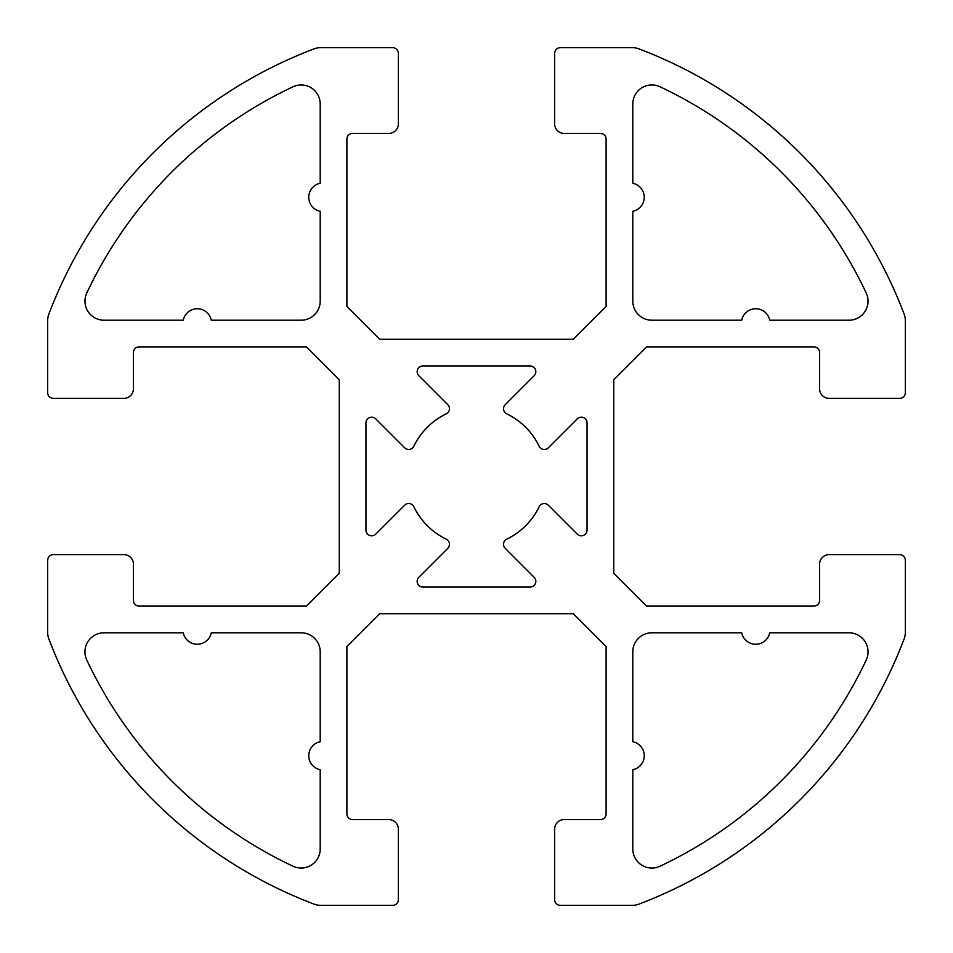 <?xml version="1.0" encoding="UTF-8"?>
<svg xmlns="http://www.w3.org/2000/svg" width="953" height="953" viewBox="0 0 953 953"><rect width="100%" height="100%" fill="white"/><g stroke="black" fill="none" stroke-linecap="round" stroke-linejoin="round"><path stroke-width="1.43" d="M320.208 741.72A14.295 14.295 0 0 0 320.208 769.738L320.208 848.98A19.06 19.06 0 0 1 293.036 866.229A430.756 430.756 0 0 1 86.771 659.964A19.06 19.06 0 0 1 104.02 632.792L183.262 632.792A14.295 14.295 0 0 0 211.28 632.792L301.148 632.792A19.06 19.06 0 0 1 320.208 651.852L320.208 741.72M632.792 211.28A14.295 14.295 0 0 0 632.792 183.262L632.792 104.02A19.06 19.06 0 0 1 659.964 86.771A430.756 430.756 0 0 1 866.229 293.036A19.06 19.06 0 0 1 848.98 320.208L769.738 320.208A14.295 14.295 0 0 0 741.72 320.208L651.852 320.208A19.06 19.06 0 0 1 632.792 301.148L632.792 211.28M659.964 866.229A19.06 19.06 0 0 1 632.792 848.98L632.792 769.738A14.295 14.295 0 0 0 632.792 741.72L632.792 651.852A19.06 19.06 0 0 1 651.852 632.792L741.72 632.792A14.295 14.295 0 0 0 769.738 632.792L848.98 632.792A19.06 19.06 0 0 1 866.229 659.964A430.756 430.756 0 0 1 659.964 866.229M375.708 534.156A5.718 5.718 0 0 1 365.952 530.118L365.952 422.882A5.718 5.718 0 0 1 375.708 418.844L404.668 447.791A5.718 5.718 0 0 0 413.852 446.242A69.569 69.569 0 0 1 446.242 413.852A5.718 5.718 0 0 0 447.791 404.668L418.844 375.708A5.718 5.718 0 0 1 422.882 365.952L530.118 365.952A5.718 5.718 0 0 1 534.156 375.708L505.209 404.668A5.718 5.718 0 0 0 506.758 413.852A69.569 69.569 0 0 1 539.148 446.242A5.718 5.718 0 0 0 548.332 447.791L577.292 418.844A5.718 5.718 0 0 1 587.048 422.882L587.048 530.118A5.718 5.718 0 0 1 577.292 534.156L548.332 505.209A5.718 5.718 0 0 0 539.148 506.758A69.569 69.569 0 0 1 506.758 539.148A5.718 5.718 0 0 0 505.209 548.332L534.156 577.292A5.718 5.718 0 0 1 530.118 587.048L422.882 587.048A5.718 5.718 0 0 1 418.844 577.292L447.791 548.332A5.718 5.718 0 0 0 446.242 539.148A69.569 69.569 0 0 1 413.852 506.758A5.718 5.718 0 0 0 404.668 505.209L375.708 534.156M293.036 86.771A19.06 19.06 0 0 1 320.208 104.02L320.208 183.262A14.295 14.295 0 0 0 320.208 211.28L320.208 301.148A19.06 19.06 0 0 1 301.148 320.208L211.28 320.208A14.295 14.295 0 0 0 183.262 320.208L104.02 320.208A19.06 19.06 0 0 1 86.771 293.036A430.756 430.756 0 0 1 293.036 86.771M320.78 905.35L392.636 905.35A5.718 5.718 0 0 0 398.354 899.632L398.354 829.11A9.53 9.53 0 0 0 388.824 819.58L352.61 819.58A5.718 5.718 0 0 1 346.892 813.862L346.892 646.539L379.699 613.732L573.301 613.732L606.108 646.539L606.108 813.862A5.718 5.718 0 0 1 600.39 819.58L564.176 819.58A9.53 9.53 0 0 0 554.646 829.11L554.646 899.632A5.718 5.718 0 0 0 560.364 905.35L632.22 905.35A19.06 19.06 0 0 0 638.986 904.111A457.44 457.44 0 0 0 904.111 638.986A19.06 19.06 0 0 0 905.35 632.22L905.35 560.364A5.718 5.718 0 0 0 899.632 554.646L829.11 554.646A9.53 9.53 0 0 0 819.58 564.176L819.58 600.39A5.718 5.718 0 0 1 813.862 606.108L646.539 606.108L613.732 573.301L613.732 379.699L646.539 346.892L813.862 346.892A5.718 5.718 0 0 1 819.58 352.61L819.58 388.824A9.53 9.53 0 0 0 829.11 398.354L899.632 398.354A5.718 5.718 0 0 0 905.35 392.636L905.35 320.78A19.06 19.06 0 0 0 904.111 314.014A457.44 457.44 0 0 0 638.986 48.889A19.06 19.06 0 0 0 632.22 47.65L560.364 47.65A5.718 5.718 0 0 0 554.646 53.368L554.646 123.89A9.53 9.53 0 0 0 564.176 133.42L600.39 133.42A5.718 5.718 0 0 1 606.108 139.138L606.108 306.461L573.301 339.268L379.699 339.268L346.892 306.461L346.892 139.138A5.718 5.718 0 0 1 352.61 133.42L388.824 133.42A9.53 9.53 0 0 0 398.354 123.89L398.354 53.368A5.718 5.718 0 0 0 392.636 47.65L320.78 47.65A19.06 19.06 0 0 0 314.014 48.889A457.44 457.44 0 0 0 48.889 314.014A19.06 19.06 0 0 0 47.65 320.78L47.65 392.636A5.718 5.718 0 0 0 53.368 398.354L123.89 398.354A9.53 9.53 0 0 0 133.42 388.824L133.42 352.61A5.718 5.718 0 0 1 139.138 346.892L306.461 346.892L339.268 379.699L339.268 573.301L306.461 606.108L139.138 606.108A5.718 5.718 0 0 1 133.42 600.39L133.42 564.176A9.53 9.53 0 0 0 123.89 554.646L53.368 554.646A5.718 5.718 0 0 0 47.65 560.364L47.65 632.22A19.06 19.06 0 0 0 48.889 638.986A457.44 457.44 0 0 0 314.014 904.111A19.06 19.06 0 0 0 320.78 905.35"/></g></svg>
